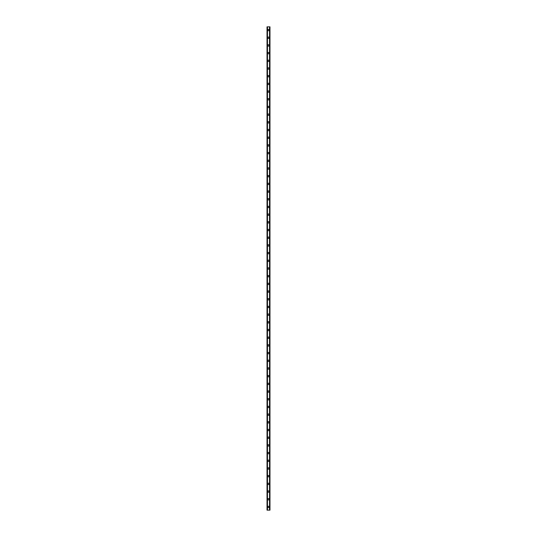 <?xml version="1.0" encoding="UTF-8"?>
<svg xmlns="http://www.w3.org/2000/svg" width="537" height="537" viewBox="0 0 537 537"><rect width="100%" height="100%" fill="white"/><g stroke="black" fill="none" stroke-linecap="round" stroke-linejoin="round"><path stroke-width="0.81" d="M267.795 506.948A0.705 0.705 0 0 1 268.5 506.243A0.705 0.705 0 0 1 269.205 506.948A0.705 0.705 0 0 1 268.5 507.653A0.705 0.705 0 0 1 267.795 506.948M267.795 499.256A0.705 0.705 0 0 1 268.5 498.551A0.705 0.705 0 0 1 269.205 499.256A0.705 0.705 0 0 1 268.5 499.96A0.705 0.705 0 0 1 267.795 499.256M267.795 491.563A0.705 0.705 0 0 1 268.5 490.858A0.705 0.705 0 0 1 269.205 491.563A0.705 0.705 0 0 1 268.5 492.268A0.705 0.705 0 0 1 267.795 491.563M267.795 483.871A0.705 0.705 0 0 1 268.5 483.166A0.705 0.705 0 0 1 269.205 483.871A0.705 0.705 0 0 1 268.5 484.575A0.705 0.705 0 0 1 267.795 483.871M267.795 476.178A0.705 0.705 0 0 1 268.5 475.473A0.705 0.705 0 0 1 269.205 476.178A0.705 0.705 0 0 1 268.5 476.883A0.705 0.705 0 0 1 267.795 476.178M267.795 468.486A0.705 0.705 0 0 1 268.5 467.781A0.705 0.705 0 0 1 269.205 468.486A0.705 0.705 0 0 1 268.5 469.19A0.705 0.705 0 0 1 267.795 468.486M267.795 460.793A0.705 0.705 0 0 1 268.5 460.088A0.705 0.705 0 0 1 269.205 460.793A0.705 0.705 0 0 1 268.5 461.498A0.705 0.705 0 0 1 267.795 460.793M267.795 453.1A0.705 0.705 0 0 1 268.5 452.396A0.705 0.705 0 0 1 269.205 453.1A0.705 0.705 0 0 1 268.5 453.805A0.705 0.705 0 0 1 267.795 453.1M267.795 445.408A0.705 0.705 0 0 1 268.5 444.703A0.705 0.705 0 0 1 269.205 445.408A0.705 0.705 0 0 1 268.5 446.113A0.705 0.705 0 0 1 267.795 445.408M267.795 437.722A0.705 0.705 0 0 1 268.5 437.017A0.705 0.705 0 0 1 269.205 437.722A0.705 0.705 0 0 1 268.5 438.427A0.705 0.705 0 0 1 267.795 437.722M267.795 430.03A0.705 0.705 0 0 1 268.5 429.325A0.705 0.705 0 0 1 269.205 430.03A0.705 0.705 0 0 1 268.5 430.734A0.705 0.705 0 0 1 267.795 430.03M267.795 422.337A0.705 0.705 0 0 1 268.5 421.632A0.705 0.705 0 0 1 269.205 422.337A0.705 0.705 0 0 1 268.5 423.042A0.705 0.705 0 0 1 267.795 422.337M267.795 414.645A0.705 0.705 0 0 1 268.5 413.94A0.705 0.705 0 0 1 269.205 414.645A0.705 0.705 0 0 1 268.5 415.349A0.705 0.705 0 0 1 267.795 414.645M267.795 406.952A0.705 0.705 0 0 1 268.5 406.247A0.705 0.705 0 0 1 269.205 406.952A0.705 0.705 0 0 1 268.5 407.657A0.705 0.705 0 0 1 267.795 406.952M267.795 399.26A0.705 0.705 0 0 1 268.5 398.555A0.705 0.705 0 0 1 269.205 399.26A0.705 0.705 0 0 1 268.5 399.964A0.705 0.705 0 0 1 267.795 399.26M267.795 391.567A0.705 0.705 0 0 1 268.5 390.862A0.705 0.705 0 0 1 269.205 391.567A0.705 0.705 0 0 1 268.5 392.272A0.705 0.705 0 0 1 267.795 391.567M267.795 383.874A0.705 0.705 0 0 1 268.5 383.17A0.705 0.705 0 0 1 269.205 383.874A0.705 0.705 0 0 1 268.5 384.579A0.705 0.705 0 0 1 267.795 383.874M267.795 376.182A0.705 0.705 0 0 1 268.5 375.477A0.705 0.705 0 0 1 269.205 376.182A0.705 0.705 0 0 1 268.5 376.887A0.705 0.705 0 0 1 267.795 376.182M267.795 368.496A0.705 0.705 0 0 1 268.5 367.791A0.705 0.705 0 0 1 269.205 368.496A0.705 0.705 0 0 1 268.5 369.201A0.705 0.705 0 0 1 267.795 368.496M267.795 360.804A0.705 0.705 0 0 1 268.5 360.099A0.705 0.705 0 0 1 269.205 360.804A0.705 0.705 0 0 1 268.5 361.508A0.705 0.705 0 0 1 267.795 360.804M267.795 353.111A0.705 0.705 0 0 1 268.5 352.406A0.705 0.705 0 0 1 269.205 353.111A0.705 0.705 0 0 1 268.5 353.816A0.705 0.705 0 0 1 267.795 353.111M267.795 345.419A0.705 0.705 0 0 1 268.5 344.714A0.705 0.705 0 0 1 269.205 345.419A0.705 0.705 0 0 1 268.5 346.123A0.705 0.705 0 0 1 267.795 345.419M267.795 337.726A0.705 0.705 0 0 1 268.5 337.021A0.705 0.705 0 0 1 269.205 337.726A0.705 0.705 0 0 1 268.5 338.431A0.705 0.705 0 0 1 267.795 337.726M267.795 330.033A0.705 0.705 0 0 1 268.5 329.329A0.705 0.705 0 0 1 269.205 330.033A0.705 0.705 0 0 1 268.5 330.738A0.705 0.705 0 0 1 267.795 330.033M267.795 322.341A0.705 0.705 0 0 1 268.5 321.636A0.705 0.705 0 0 1 269.205 322.341A0.705 0.705 0 0 1 268.5 323.046A0.705 0.705 0 0 1 267.795 322.341M267.795 314.648A0.705 0.705 0 0 1 268.5 313.944A0.705 0.705 0 0 1 269.205 314.648A0.705 0.705 0 0 1 268.5 315.353A0.705 0.705 0 0 1 267.795 314.648M267.795 306.956A0.705 0.705 0 0 1 268.5 306.251A0.705 0.705 0 0 1 269.205 306.956A0.705 0.705 0 0 1 268.5 307.661A0.705 0.705 0 0 1 267.795 306.956M267.795 299.27A0.705 0.705 0 0 1 268.5 298.565A0.705 0.705 0 0 1 269.205 299.27A0.705 0.705 0 0 1 268.5 299.975A0.705 0.705 0 0 1 267.795 299.27M267.795 291.578A0.705 0.705 0 0 1 268.5 290.873A0.705 0.705 0 0 1 269.205 291.578A0.705 0.705 0 0 1 268.5 292.282A0.705 0.705 0 0 1 267.795 291.578M267.795 283.885A0.705 0.705 0 0 1 268.5 283.18A0.705 0.705 0 0 1 269.205 283.885A0.705 0.705 0 0 1 268.5 284.59A0.705 0.705 0 0 1 267.795 283.885M267.795 276.193A0.705 0.705 0 0 1 268.5 275.488A0.705 0.705 0 0 1 269.205 276.193A0.705 0.705 0 0 1 268.5 276.897A0.705 0.705 0 0 1 267.795 276.193M267.795 268.5A0.705 0.705 0 0 1 268.5 267.795A0.705 0.705 0 0 1 269.205 268.5A0.705 0.705 0 0 1 268.5 269.205A0.705 0.705 0 0 1 267.795 268.5M267.795 260.807A0.705 0.705 0 0 1 268.5 260.103A0.705 0.705 0 0 1 269.205 260.807A0.705 0.705 0 0 1 268.5 261.512A0.705 0.705 0 0 1 267.795 260.807M267.795 253.115A0.705 0.705 0 0 1 268.5 252.41A0.705 0.705 0 0 1 269.205 253.115A0.705 0.705 0 0 1 268.5 253.82A0.705 0.705 0 0 1 267.795 253.115M267.795 245.422A0.705 0.705 0 0 1 268.5 244.718A0.705 0.705 0 0 1 269.205 245.422A0.705 0.705 0 0 1 268.5 246.127A0.705 0.705 0 0 1 267.795 245.422M267.795 237.73A0.705 0.705 0 0 1 268.5 237.025A0.705 0.705 0 0 1 269.205 237.73A0.705 0.705 0 0 1 268.5 238.435A0.705 0.705 0 0 1 267.795 237.73M267.795 230.044A0.705 0.705 0 0 1 268.5 229.339A0.705 0.705 0 0 1 269.205 230.044A0.705 0.705 0 0 1 268.5 230.749A0.705 0.705 0 0 1 267.795 230.044M267.795 222.352A0.705 0.705 0 0 1 268.5 221.647A0.705 0.705 0 0 1 269.205 222.352A0.705 0.705 0 0 1 268.5 223.056A0.705 0.705 0 0 1 267.795 222.352M267.795 214.659A0.705 0.705 0 0 1 268.5 213.954A0.705 0.705 0 0 1 269.205 214.659A0.705 0.705 0 0 1 268.5 215.364A0.705 0.705 0 0 1 267.795 214.659M267.795 206.967A0.705 0.705 0 0 1 268.5 206.262A0.705 0.705 0 0 1 269.205 206.967A0.705 0.705 0 0 1 268.5 207.671A0.705 0.705 0 0 1 267.795 206.967M267.795 199.274A0.705 0.705 0 0 1 268.5 198.569A0.705 0.705 0 0 1 269.205 199.274A0.705 0.705 0 0 1 268.5 199.979A0.705 0.705 0 0 1 267.795 199.274M267.795 191.581A0.705 0.705 0 0 1 268.5 190.877A0.705 0.705 0 0 1 269.205 191.581A0.705 0.705 0 0 1 268.5 192.286A0.705 0.705 0 0 1 267.795 191.581M267.795 183.889A0.705 0.705 0 0 1 268.5 183.184A0.705 0.705 0 0 1 269.205 183.889A0.705 0.705 0 0 1 268.5 184.594A0.705 0.705 0 0 1 267.795 183.889M267.795 176.196A0.705 0.705 0 0 1 268.5 175.492A0.705 0.705 0 0 1 269.205 176.196A0.705 0.705 0 0 1 268.5 176.901A0.705 0.705 0 0 1 267.795 176.196M267.795 168.504A0.705 0.705 0 0 1 268.5 167.799A0.705 0.705 0 0 1 269.205 168.504A0.705 0.705 0 0 1 268.5 169.209A0.705 0.705 0 0 1 267.795 168.504M267.795 160.818A0.705 0.705 0 0 1 268.5 160.113A0.705 0.705 0 0 1 269.205 160.818A0.705 0.705 0 0 1 268.5 161.523A0.705 0.705 0 0 1 267.795 160.818M267.795 153.126A0.705 0.705 0 0 1 268.5 152.421A0.705 0.705 0 0 1 269.205 153.126A0.705 0.705 0 0 1 268.5 153.83A0.705 0.705 0 0 1 267.795 153.126M267.795 145.433A0.705 0.705 0 0 1 268.5 144.728A0.705 0.705 0 0 1 269.205 145.433A0.705 0.705 0 0 1 268.5 146.138A0.705 0.705 0 0 1 267.795 145.433M267.795 137.74A0.705 0.705 0 0 1 268.5 137.036A0.705 0.705 0 0 1 269.205 137.74A0.705 0.705 0 0 1 268.5 138.445A0.705 0.705 0 0 1 267.795 137.74M267.795 130.048A0.705 0.705 0 0 1 268.5 129.343A0.705 0.705 0 0 1 269.205 130.048A0.705 0.705 0 0 1 268.5 130.753A0.705 0.705 0 0 1 267.795 130.048M267.795 122.355A0.705 0.705 0 0 1 268.5 121.651A0.705 0.705 0 0 1 269.205 122.355A0.705 0.705 0 0 1 268.5 123.06A0.705 0.705 0 0 1 267.795 122.355M267.795 114.663A0.705 0.705 0 0 1 268.5 113.958A0.705 0.705 0 0 1 269.205 114.663A0.705 0.705 0 0 1 268.5 115.368A0.705 0.705 0 0 1 267.795 114.663M267.795 106.97A0.705 0.705 0 0 1 268.5 106.266A0.705 0.705 0 0 1 269.205 106.97A0.705 0.705 0 0 1 268.5 107.675A0.705 0.705 0 0 1 267.795 106.97M267.795 99.278A0.705 0.705 0 0 1 268.5 98.573A0.705 0.705 0 0 1 269.205 99.278A0.705 0.705 0 0 1 268.5 99.983A0.705 0.705 0 0 1 267.795 99.278M267.795 91.592A0.705 0.705 0 0 1 268.5 90.887A0.705 0.705 0 0 1 269.205 91.592A0.705 0.705 0 0 1 268.5 92.297A0.705 0.705 0 0 1 267.795 91.592M267.795 83.9A0.705 0.705 0 0 1 268.5 83.195A0.705 0.705 0 0 1 269.205 83.9A0.705 0.705 0 0 1 268.5 84.604A0.705 0.705 0 0 1 267.795 83.9M267.795 76.207A0.705 0.705 0 0 1 268.5 75.502A0.705 0.705 0 0 1 269.205 76.207A0.705 0.705 0 0 1 268.5 76.912A0.705 0.705 0 0 1 267.795 76.207M267.795 68.514A0.705 0.705 0 0 1 268.5 67.81A0.705 0.705 0 0 1 269.205 68.514A0.705 0.705 0 0 1 268.5 69.219A0.705 0.705 0 0 1 267.795 68.514M267.795 60.822A0.705 0.705 0 0 1 268.5 60.117A0.705 0.705 0 0 1 269.205 60.822A0.705 0.705 0 0 1 268.5 61.527A0.705 0.705 0 0 1 267.795 60.822M267.795 53.129A0.705 0.705 0 0 1 268.5 52.425A0.705 0.705 0 0 1 269.205 53.129A0.705 0.705 0 0 1 268.5 53.834A0.705 0.705 0 0 1 267.795 53.129M267.795 45.437A0.705 0.705 0 0 1 268.5 44.732A0.705 0.705 0 0 1 269.205 45.437A0.705 0.705 0 0 1 268.5 46.142A0.705 0.705 0 0 1 267.795 45.437M267.795 37.744A0.705 0.705 0 0 1 268.5 37.04A0.705 0.705 0 0 1 269.205 37.744A0.705 0.705 0 0 1 268.5 38.449A0.705 0.705 0 0 1 267.795 37.744M267.795 30.052A0.705 0.705 0 0 1 268.5 29.347A0.705 0.705 0 0 1 269.205 30.052A0.705 0.705 0 0 1 268.5 30.757A0.705 0.705 0 0 1 267.795 30.052M269.916 26.85L267.023 26.85L267.023 510.15L269.977 510.15L269.977 26.85L269.916 510.15M269.668 510.15L269.668 26.85L269.688 510.15M267.312 510.15L267.312 26.85L267.332 510.15M267.023 26.85L267.023 510.15L267.023 26.85M267.48 26.85L267.48 510.15M269.52 26.85L269.52 510.15M269.977 26.85L269.977 510.15L269.977 26.85M267.084 26.85L267.084 510.15L267.084 26.85M267.439 26.85L267.439 510.15M269.561 26.85L269.561 510.15"/></g></svg>
